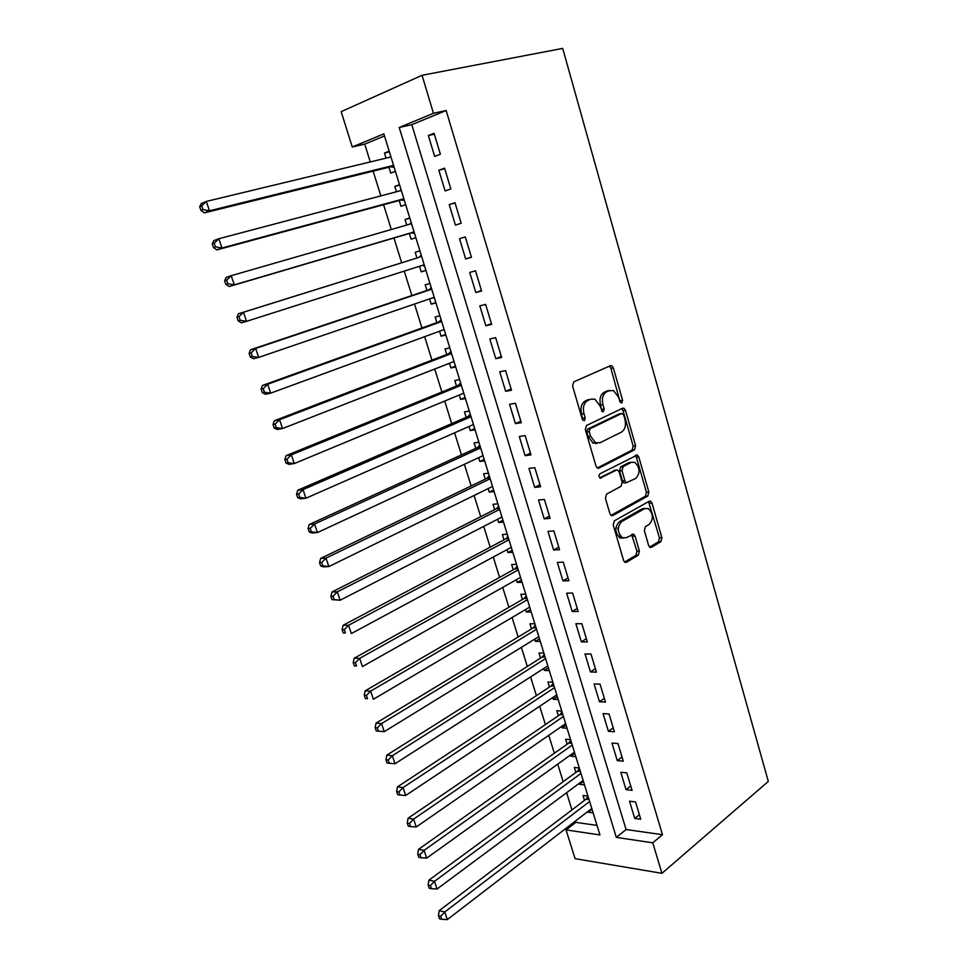 <?xml version="1.0" encoding="UTF-8"?>
<svg xmlns="http://www.w3.org/2000/svg" width="968" height="968" viewBox="0 0 968 968"><rect width="100%" height="100%" fill="white"/><g stroke="black" fill="none" stroke-linecap="round" stroke-linejoin="round"><path stroke-width="1.45" d="M621.831 403.015L622.593 400.244L613.337 367.876L611.679 365.698L610.469 365.686L573.746 381.888L572.56 385.966L582.3 419.253L584.394 420.753L585.204 417.886L583.958 413.602C582.591 407.359 583.825 403.015 587.661 400.57L590.734 399.155L594.933 399.191L600.112 406.04L602.459 411.751L603.379 411.751L604.165 408.944L602.943 404.709C601.612 398.55 602.81 394.279 606.525 391.895L609.513 390.527L607.105 390.927L613.506 390.54L618.649 397.352L619.847 401.538L621.831 403.015M620.198 402.325L610.917 368.312L609.356 366.182M582.748 420.173L581.538 413.977L583.958 413.602M601.745 411.122L600.523 405.096L602.943 404.709M648.657 545.565L649.988 547.416L651.404 547.368L660.866 541.693L661.894 537.676L652.009 503.106L650.617 501.182L649.274 501.218L614.341 520.832L613.228 524.983L623.61 560.496L624.953 562.347L626.453 562.311L638.323 555.196L639.4 551.082L635.056 536.091L633.689 534.215L626.344 537.676L622.412 537.748C617.221 532.436 616.967 527.064 621.674 521.619L644.627 508.636L648.27 508.551C653.388 513.706 653.69 519.005 649.177 524.438L645.426 526.604L644.373 530.67L648.657 545.565M652.759 842.813L661.943 873.33L768.314 781.43L562.698 48.4L422.048 75.286L433.47 113.28L399.203 127.498L616.326 837.393L652.759 842.813L662.487 834.706L446.139 110.521L433.47 113.28M634.548 449.793L635.625 445.8L625.473 410.311L623.9 408.218L622.654 408.218L586.487 425.509L585.325 429.611L596.01 466.104L597.51 468.137L598.938 468.125L634.548 449.793L632.128 450.084L633.193 446.115L623.053 410.674L621.674 408.69M638.82 457.017L648.838 492.046L647.798 496.052L612.792 515.545L611.328 515.557L609.9 513.621L605.411 498.254L606.537 494.128L621.081 486.299L622.17 482.233L619.242 472.118L617.765 470.121L616.386 470.133L600.148 478.107C598.708 476.679 598.623 475.252 599.906 473.812L637.343 455.008L638.82 457.017L636.399 457.295L646.418 492.264L648.838 492.046M587.927 811.45L588.157 812.2L592.017 809.236M587.975 796.107L583.002 795.502L584.503 800.379M579.239 783.342L579.542 784.322L583.438 781.418M579.3 767.999L574.339 767.491L575.863 772.404M570.479 754.992L570.854 756.214L574.798 753.382M570.563 739.637L565.615 739.225L567.139 744.198M561.646 726.411L562.106 727.863L566.086 725.105M561.755 711.044L556.806 710.73L558.354 715.739M552.74 697.577L553.273 699.271L557.29 696.585M552.861 682.198L547.936 681.992L549.485 687.05M543.762 668.489L544.355 670.437L548.433 667.823M543.895 653.11L538.982 653.013L540.543 658.107M534.699 639.158L535.377 641.348L539.491 638.807M534.856 623.767L529.944 623.779L531.529 628.91M525.551 609.562L526.314 612.018L530.464 609.562M525.733 594.183L520.832 594.291L522.43 599.47M516.331 579.711L517.166 582.433L521.377 580.05M516.525 564.32L511.649 564.55L513.258 569.777M507.026 549.606L507.946 552.583L512.205 550.284M507.244 534.215L502.38 534.554L504.001 539.817M497.649 519.235L498.653 522.478L502.949 520.252M497.879 503.832L493.027 504.292L494.672 509.604M488.174 488.586L489.264 492.107L493.607 489.965M488.441 473.183L483.601 473.763L485.258 479.124M478.628 457.67L479.801 461.47L484.194 459.413M478.906 442.267L474.078 442.957L475.748 448.365M468.996 426.489L470.254 430.566L474.695 428.594M469.298 411.073L464.483 411.884L466.165 417.341M459.268 395.017L460.623 399.385L465.112 397.497M459.594 379.601L454.803 380.533L456.497 386.05M449.454 363.266L450.894 367.925L455.444 366.134M449.805 347.851L445.026 348.904L446.744 354.469M439.557 331.225L441.093 336.174L445.679 334.48M439.932 315.81L435.164 316.996L436.895 322.598M429.574 298.882L431.196 304.146L435.842 302.536M429.961 283.479L425.218 284.798L426.961 290.448M419.495 266.26L421.213 271.827L425.908 270.314M419.906 250.845L415.175 252.297L416.942 258.008M406.766 225.06L405.048 219.506L409.827 218.151M409.367 233.482L411.134 239.217L415.865 237.717M396.469 191.749L394.823 186.413L399.663 185.154M399.179 200.521L400.97 206.305L405.677 204.672M440.379 154.239L434.063 133.269L428.352 135.544L434.656 156.417L440.379 154.239M450.834 188.917L444.578 168.154L438.843 170.259L445.086 190.926L450.834 188.917M461.179 223.269L454.984 202.699L449.237 204.635L455.42 225.108L461.179 223.269M471.44 257.294L465.293 236.918L459.522 238.685L465.656 258.964L471.44 257.294M481.592 290.993L475.506 270.81L469.722 272.419L475.796 292.517L481.592 290.993M491.659 324.389L485.634 304.388L479.825 305.84L485.839 325.744L491.659 324.389M501.63 357.47L495.652 337.663L489.832 338.957L495.785 358.68L501.63 357.47M511.503 390.249L505.586 370.623L499.742 371.76L505.647 391.302L511.503 390.249M521.292 422.726L515.424 403.269L509.567 404.261L515.412 423.621L521.292 422.726M530.984 454.899L525.176 435.624L519.296 436.471L525.092 455.662L530.984 454.899M540.592 486.783L534.832 467.689L528.939 468.391L534.687 487.4L540.592 486.783M550.114 518.376L544.403 499.452L538.498 500.008L544.197 518.848L550.114 518.376M559.54 549.691L553.89 530.936L547.973 531.347L553.611 550.018L559.54 549.691M568.894 580.715L563.291 562.13L557.362 562.408L562.952 580.909L568.894 580.715M578.162 611.461L572.608 593.045L566.655 593.19L572.197 611.534L578.162 611.461M587.346 641.941L581.841 623.695L575.875 623.695L581.369 641.869L587.346 641.941M596.445 672.143L591 654.053L585.023 653.932L590.456 671.949L596.445 672.143M605.472 702.09L600.063 684.158L594.074 683.904L599.47 701.764L605.472 702.09M614.414 731.76L609.053 713.985L603.052 713.61L608.4 731.312L614.414 731.76M623.271 761.175L617.959 743.557L611.945 743.061L617.257 760.606L623.271 761.175M632.056 790.336L626.792 772.875L620.778 772.258L626.03 789.646L632.056 790.336M446.139 110.521L411.799 124.69L626.09 829.528L662.487 834.706M629.515 801.189L634.73 818.432L640.768 819.243L635.553 801.928L629.515 801.189M384.502 135.968L364.73 144.135L370.272 161.946M373.14 171.154L380.835 195.887M383.594 204.744L391.314 229.513M393.952 238.019L401.659 262.776M404.261 271.113L411.86 295.53M414.51 304.049L421.963 327.983M424.662 336.683L431.97 360.144M434.729 369.026L441.892 392.016M444.711 401.067L451.717 423.597M454.597 432.817L461.47 454.899M464.386 464.289L471.126 485.924M474.102 495.483L480.697 516.682M483.722 526.398L490.183 547.162M493.256 557.036L499.585 577.376M502.707 587.407L508.914 607.335M512.084 617.511L518.158 637.017M521.365 647.35L527.318 666.456M530.573 676.922L536.405 695.641M539.708 706.253L545.408 724.572M548.747 735.329L554.337 753.261M557.725 764.151L563.182 781.696M566.619 792.719L571.967 809.901M575.44 821.058L575.851 822.364L596.99 825.377M389.184 151.165L384.514 153.029L386.087 158.135M388.906 167.258L390.709 173.091L395.392 171.324M394.823 186.413L399.518 184.694M405.048 219.506L409.754 217.921M421.213 271.827L425.956 270.459M431.196 304.146L435.951 302.911M441.093 336.174L445.861 335.061M450.894 367.925L455.686 366.933M460.623 399.385L465.426 398.514M470.254 430.566L475.07 429.828M479.801 461.47L484.641 460.853M489.264 492.107L494.116 491.611M498.653 522.478L503.505 522.091M507.946 552.583L512.822 552.304M517.166 582.433L522.054 582.264M526.314 612.018L531.214 611.97M535.377 641.348L540.289 641.409M544.355 670.437L549.279 670.594M553.273 699.271L558.197 699.537M562.106 727.863L567.042 728.226M570.854 756.214L575.815 756.686M579.542 784.322L584.515 784.891M588.157 812.2L593.13 812.866M661.943 873.33L575.077 858.664L566.062 829.903L599.942 834.948L383.848 133.874L352.243 146.979L341.184 111.659L422.048 75.286M575.851 822.364L566.062 829.903M364.73 144.135L352.243 146.979M411.799 124.69L399.203 127.498M626.09 829.528L616.326 837.393M384.514 153.029L389.402 151.867M428.352 135.544L434.329 134.165M438.843 170.259L444.748 168.734M449.237 204.635L455.069 202.977M465.656 258.964L471.38 257.113M475.796 292.517L481.459 290.533M485.839 325.744L491.429 323.651M495.785 358.68L501.315 356.454M505.647 391.302L511.116 388.967M515.412 423.621L520.82 421.177M525.092 455.662L530.44 453.097M534.687 487.4L539.975 484.726M544.197 518.848L549.413 516.077M553.611 550.018L558.778 547.138M617.729 528.08L618.25 529.859M619.798 535.159L620.682 538.196M562.952 580.909L568.059 577.932M572.197 611.534L577.255 608.448M581.369 641.869L586.366 638.686M590.456 671.949L595.393 668.67M599.47 701.764L604.347 698.376M608.4 731.312L613.228 727.839M617.257 760.606L622.025 757.036M626.03 789.646L630.749 785.992M634.73 818.432L639.4 814.681M600.523 405.096C599.192 398.949 600.39 394.678 604.105 392.306L607.105 390.927M581.538 413.977C580.171 407.746 581.405 403.414 585.241 400.97L588.314 399.554M597.292 468.004L632.128 450.084M623.695 414.957L621.71 413.493L590.02 428.764L589.222 431.631L590.528 436.12L595.514 442.763L599.942 442.775L621.468 432.091C625.098 429.635 626.248 425.375 624.953 419.338L623.695 414.957M619.883 413.772L621.71 413.493M597.159 443.259L593.082 443.09L588.108 436.447L586.789 431.97L587.6 429.102L619.302 413.856M611.014 515.363L645.366 496.269L646.418 492.264M615.043 470.279L599.749 477.829M635.831 478.374C640.465 472.928 640.114 467.58 634.754 462.317L631.233 462.365L623.09 466.624L622 470.666L624.917 480.757L626.369 482.742L635.831 478.374M631.39 462.281L628.801 462.644L631.233 462.365M625.582 482.814L623.936 482.984L622.485 481.011L619.568 470.932L620.67 466.891L628.801 462.644M636.399 457.295L635.214 455.468M645.015 508.442L642.207 508.829L644.627 508.636M623.332 538.099L619.968 537.905C614.777 532.594 614.535 527.233 619.23 521.8L642.207 508.829M624.566 562.081L635.891 555.317L636.956 551.216L631.62 534.614M649.588 547.126L658.434 541.838L659.462 537.821L648.548 501.618M390.975 156.961L206.317 201.429L209.463 210.794L204.417 212.863L390.866 166.762L394.182 167.379M390.794 156.38L389.91 157.215M202.965 209.608L201.707 205.857L199.686 206.692L200.945 210.431L202.965 209.608L209.463 210.794L393.565 165.371M199.686 206.692L201.283 203.546L206.317 201.429L201.707 205.857M204.417 212.863L200.945 210.431M401.296 190.478L218.841 238.745L221.95 248.014L216.868 249.889L401.127 199.989L404.394 200.533M401.042 189.631L399.772 190.877M215.501 246.876L214.255 243.174L212.234 243.936L213.48 247.639L215.501 246.876L221.95 248.014L403.862 198.803M212.234 243.936L213.771 240.669L218.841 238.745L214.255 243.174M216.868 249.889L213.48 247.639M411.533 223.681L231.231 275.686L234.316 284.858L229.198 286.54L411.291 232.913L414.522 233.385M411.194 222.579L409.537 224.261M227.916 283.769L226.681 280.103L224.637 280.793L225.871 284.447L227.916 283.769L234.316 284.858L414.074 231.933M224.637 280.793L226.137 277.417L231.231 275.686L226.681 280.103M229.198 286.54L225.871 284.447M422.024 265.45L424.565 265.934M421.261 255.237L418.854 257.415L238.37 313.789L243.5 312.253L246.55 321.328L424.202 264.76M418.854 257.415L243.5 312.253L238.975 316.657L236.93 317.262L238.152 320.892L240.197 320.287L238.975 316.657M240.197 320.287L246.55 321.328L241.407 322.828L238.152 320.892M236.93 317.262L238.37 313.789M432.587 297.854L434.499 298.204M431.232 287.593L428.848 289.819L250.482 349.799L255.649 348.432L258.662 357.422L434.221 297.297M431.728 289.19L255.649 348.432L251.148 352.836L249.091 353.38L250.288 356.974L252.358 356.442L251.148 352.836M252.358 356.442L258.662 357.422L253.483 358.741L250.288 356.974M249.091 353.38L250.482 349.799M442.993 329.955L444.36 330.173M441.118 319.67L438.758 321.933L262.473 385.433L267.676 384.26L270.653 393.165L444.155 329.531M441.686 321.497L267.676 384.26L263.199 388.664L261.118 389.124L262.316 392.681L264.397 392.221L263.199 388.664M264.397 392.221L270.653 393.165L265.45 394.291L262.316 392.681M261.118 389.124L262.473 385.433M453.314 361.754L454.125 361.863M450.919 351.444L448.583 353.756L274.343 420.729L279.57 419.725L282.535 428.534L454.004 361.488M451.56 353.526L279.57 419.725L275.13 424.117L273.036 424.516L274.222 428.037L276.316 427.65L275.13 424.117M276.316 427.65L282.535 428.534L277.284 429.489L274.222 428.037M273.036 424.516L274.343 420.729M460.623 382.953L458.324 385.3L286.092 455.662L291.356 454.839L294.284 463.563L463.769 393.141M461.337 385.252L291.356 454.839L286.939 459.231L284.834 459.546L286.008 463.031L288.113 462.716L286.939 459.231M288.113 462.716L294.284 463.563L289.008 464.35L286.008 463.031M284.834 459.546L286.092 455.662M470.254 414.171L467.967 416.567L297.733 490.256L303.02 489.602L305.924 498.242L473.437 424.529M471.029 416.712L303.02 489.602L298.64 493.982L296.523 494.237L297.684 497.685L299.802 497.443L298.64 493.982M299.802 497.443L305.924 498.242L300.612 498.847L297.684 497.685M296.523 494.237L297.733 490.256M479.789 445.123L477.539 447.555L309.252 524.511L314.576 524.015L317.444 532.569L483.032 455.638M480.636 447.881L314.576 524.015L310.208 528.395L308.09 528.576L309.24 532.001L311.369 531.819L310.208 528.395M311.369 531.819L317.444 532.569L312.107 533.017L309.24 532.001M308.09 528.576L309.252 524.511M489.239 475.796L487.013 478.277L320.662 558.427L326.01 558.1L328.854 566.57L492.531 486.456M490.159 478.785L326.01 558.1L321.679 562.469L319.537 562.589L320.674 565.977L322.816 565.856L321.679 562.469M322.816 565.856L328.854 566.57L323.494 566.849L320.674 565.977M319.537 562.589L320.662 558.427M498.617 506.216L496.415 508.72L331.951 592.005L337.336 591.847L340.143 600.233L501.944 517.021M499.597 509.41L337.336 591.847L333.028 596.203L330.874 596.264L332 599.615L334.154 599.567L333.028 596.203M334.154 599.567L340.143 600.233L332 599.615M330.874 596.264L331.951 592.005M507.91 536.357L505.732 538.91L343.144 625.267L348.553 625.267L351.336 633.568L511.286 547.319M508.962 539.769L348.553 625.267L344.269 629.624L342.103 629.611L343.229 632.927L345.382 632.939L344.269 629.624M345.382 632.939L343.229 632.927M342.103 629.611L343.144 625.267M517.118 566.244L514.964 568.833L354.227 658.204L359.66 658.361L362.419 666.577L520.542 577.339M518.231 569.862L359.66 658.361L355.401 662.705L353.223 662.632L354.336 665.923L356.502 665.996L355.401 662.705M356.502 665.996L354.336 665.923M353.223 662.632L354.227 658.204M526.253 595.865L524.124 598.49L365.19 690.825L370.647 691.128L373.382 699.271L529.714 607.105M527.427 599.688L370.647 691.128L366.424 695.472L364.246 695.339L365.335 698.594L367.525 698.727L366.424 695.472M367.525 698.727L365.335 698.594M364.246 695.339L365.19 690.825M535.304 625.243L533.199 627.905L376.068 723.132L381.549 723.592L384.248 731.651L538.813 636.617M536.55 629.273L381.549 723.592L377.339 727.924L375.148 727.73L376.237 730.961L378.428 731.155L377.339 727.924M384.248 731.651L378.428 731.155M375.148 727.73L376.068 723.132M544.282 654.368L542.201 657.066L386.825 755.137L392.33 755.742L395.017 763.728L547.827 665.875M545.577 658.591L392.33 755.742L388.156 760.061L385.954 759.82L387.031 763.014L389.233 763.268L388.156 760.061M395.017 763.728L389.233 763.268M385.954 759.82L386.825 755.137M553.176 683.239L551.119 685.973L397.497 786.839L403.015 787.577L405.677 795.49L556.769 694.891M554.543 687.655L403.015 787.577L398.864 791.909L396.65 791.594L397.715 794.764L399.929 795.067L398.864 791.909M405.677 795.49L399.929 795.067M396.65 791.594L397.497 786.839M562.009 711.879L559.976 714.638L408.06 818.238L413.602 819.122L416.24 826.962L565.639 723.653M563.424 716.477L413.602 819.122L409.476 823.441L407.25 823.078L408.314 826.212L410.529 826.575L409.476 823.441M416.24 826.962L410.529 826.575M407.25 823.078L408.06 818.238M570.757 740.266L568.748 743.061L418.515 849.347L424.093 850.364L426.694 858.132L574.423 752.172M572.233 745.058L424.093 850.364L419.979 854.671L417.752 854.26L418.793 857.358L421.032 857.781L419.979 854.671M426.694 858.132L421.032 857.781M417.752 854.26L418.515 849.347M579.433 768.423L577.448 771.242L428.884 880.166L434.475 881.316L437.064 889.011L583.135 780.438M580.969 773.396L434.475 881.316L430.397 885.623L428.159 885.151L429.187 888.225L431.425 888.697L430.397 885.623M437.064 889.011L431.425 888.697M428.159 885.151L428.884 880.166M588.036 796.337L586.076 799.193L439.157 910.694L444.772 911.977L447.325 919.6L591.787 808.486M589.633 801.492L444.772 911.977L440.706 916.272L438.456 915.752L439.484 918.789L441.735 919.322L440.706 916.272M447.325 919.6L441.735 919.322M438.456 915.752L439.157 910.694M620.173 400.619L622.593 400.244M582.784 418.249L585.204 417.886M601.745 409.307L604.165 408.944M604.105 392.306L606.525 391.895M585.241 400.97L587.661 400.57M610.917 368.312L613.337 367.876M597.849 468.258L598.938 468.125M623.053 410.674L625.473 410.311M633.193 446.115L635.625 445.8M587.6 429.102L590.02 428.764M586.789 431.97L589.222 431.631M588.108 436.447L590.528 436.12M645.366 496.269L647.798 496.052M611.51 515.641L612.792 515.545M613.966 470.4L616.386 470.133M600.354 478.192L601.152 478.107M620.67 466.891L623.09 466.624M619.568 470.932L622 470.666M622.485 481.011L624.917 480.757M619.23 521.8L621.674 521.619M632.612 536.248L635.056 536.091M636.956 551.216L639.4 551.082M635.891 555.317L638.323 555.196M625.001 562.372L626.453 562.311M649.576 503.299L652.009 503.106M659.462 537.821L661.894 537.676M658.434 541.838L660.866 541.693M650.06 547.44L651.404 547.368M390.866 166.762L393.661 165.697M391.858 166.786L393.77 166.048M401.127 199.989L403.922 198.997M402.107 199.989L404.019 199.311M409.585 224.213L411.509 223.584M411.291 232.913L414.098 232.005M412.259 232.889L414.183 232.259M419.664 256.895L421.588 256.314M422.314 265.486L424.25 264.929M429.659 289.287L431.595 288.754M428.848 289.819L431.68 289.045M439.557 321.388L441.505 320.904M438.758 321.933L441.602 321.231M449.37 353.199L451.318 352.776M448.583 353.756L451.439 353.139M459.098 384.732L461.058 384.356M458.324 385.3L461.179 384.756M468.742 415.974L470.702 415.647M467.967 416.567L470.835 416.095M478.301 446.95L480.261 446.671M477.539 447.555L480.418 447.156M595.744 443.598L595.501 442.763L593.082 443.09M487.775 477.66L489.748 477.43M487.013 478.277L489.905 477.938M497.165 508.091L499.137 507.91M496.415 508.72L499.306 508.454M506.47 538.256L508.454 538.123M505.732 538.91L508.636 538.716M515.69 568.168L517.686 568.083M514.964 568.833L517.88 568.7M524.837 597.825L526.834 597.776M524.124 598.49L527.04 598.43M533.913 627.216L535.909 627.216M533.199 627.905L536.127 627.905M542.903 656.365L544.911 656.413M542.201 657.066L545.129 657.127M551.821 685.259L553.829 685.356M551.119 685.973L554.059 686.106M560.666 713.912L562.674 714.045M559.976 714.638L562.916 714.832M569.426 742.335L571.447 742.504M568.748 743.061L571.701 743.315M578.114 770.504L580.147 770.71M577.448 771.242L580.401 771.556M586.741 798.443L588.762 798.697M586.076 799.193L589.028 799.568M609.574 366.086L611.679 365.698M622.061 408.496L623.9 408.218M623.936 482.984L626.369 482.742M635.698 455.202L637.343 455.008M619.968 537.905L622.412 537.748M632.128 534.312L633.689 534.215M649.092 501.315L650.617 501.182"/></g></svg>
